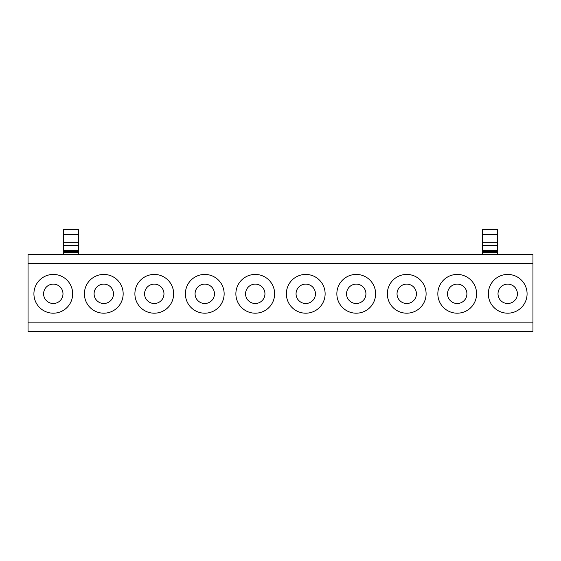 <?xml version="1.0" encoding="UTF-8"?>
<svg xmlns="http://www.w3.org/2000/svg" width="561" height="561" viewBox="0 0 561 561"><rect width="100%" height="100%" fill="white"/><g stroke="black" fill="none" stroke-linecap="round" stroke-linejoin="round"><path stroke-width="0.84" d="M28.05 322.884L28.05 263.249L532.95 263.249L532.95 322.884L28.05 322.884L28.05 331.579L532.95 331.579L532.95 322.884M70.3 303.108A19.383 19.383 0 0 1 44.003 310.822A19.383 19.383 0 0 1 36.29 284.518A19.383 19.383 0 0 1 62.587 276.804A19.383 19.383 0 0 1 70.3 303.108M86.78 284.518A19.383 19.383 0 0 1 113.077 276.804A19.383 19.383 0 0 1 120.79 303.108A19.383 19.383 0 0 1 94.493 310.822A19.383 19.383 0 0 1 86.78 284.518M137.27 284.518A19.383 19.383 0 0 1 163.567 276.804A19.383 19.383 0 0 1 171.28 303.108A19.383 19.383 0 0 1 144.983 310.822A19.383 19.383 0 0 1 137.27 284.518M187.76 284.518A19.383 19.383 0 0 1 214.057 276.804A19.383 19.383 0 0 1 221.77 303.108A19.383 19.383 0 0 1 195.473 310.822A19.383 19.383 0 0 1 187.76 284.518M238.25 284.518A19.383 19.383 0 0 1 264.547 276.804A19.383 19.383 0 0 1 272.26 303.108A19.383 19.383 0 0 1 245.963 310.822A19.383 19.383 0 0 1 238.25 284.518M288.74 284.518A19.383 19.383 0 0 1 315.037 276.804A19.383 19.383 0 0 1 322.75 303.108A19.383 19.383 0 0 1 296.453 310.822A19.383 19.383 0 0 1 288.74 284.518M339.23 284.518A19.383 19.383 0 0 1 365.527 276.804A19.383 19.383 0 0 1 373.24 303.108A19.383 19.383 0 0 1 346.943 310.822A19.383 19.383 0 0 1 339.23 284.518M389.72 284.518A19.383 19.383 0 0 1 416.017 276.804A19.383 19.383 0 0 1 423.73 303.108A19.383 19.383 0 0 1 397.433 310.822A19.383 19.383 0 0 1 389.72 284.518M440.21 284.518A19.383 19.383 0 0 1 466.507 276.804A19.383 19.383 0 0 1 474.22 303.108A19.383 19.383 0 0 1 447.923 310.822A19.383 19.383 0 0 1 440.21 284.518M490.7 284.518A19.383 19.383 0 0 1 516.997 276.804A19.383 19.383 0 0 1 524.71 303.108A19.383 19.383 0 0 1 498.413 310.822A19.383 19.383 0 0 1 490.7 284.518M28.05 263.249L28.05 254.554L532.95 254.554L532.95 263.249M44.789 289.167A9.691 9.691 0 0 0 48.646 302.316A9.691 9.691 0 0 0 61.801 298.459A9.691 9.691 0 0 0 57.944 285.311A9.691 9.691 0 0 0 44.789 289.167M95.279 289.167A9.691 9.691 0 0 0 99.136 302.316A9.691 9.691 0 0 0 112.291 298.459A9.691 9.691 0 0 0 108.434 285.311A9.691 9.691 0 0 0 95.279 289.167M145.769 289.167A9.691 9.691 0 0 0 149.626 302.316A9.691 9.691 0 0 0 162.781 298.459A9.691 9.691 0 0 0 158.924 285.311A9.691 9.691 0 0 0 145.769 289.167M196.259 289.167A9.691 9.691 0 0 0 200.116 302.316A9.691 9.691 0 0 0 213.271 298.459A9.691 9.691 0 0 0 209.414 285.311A9.691 9.691 0 0 0 196.259 289.167M246.749 289.167A9.691 9.691 0 0 0 250.606 302.316A9.691 9.691 0 0 0 263.761 298.459A9.691 9.691 0 0 0 259.904 285.311A9.691 9.691 0 0 0 246.749 289.167M297.239 289.167A9.691 9.691 0 0 0 301.096 302.316A9.691 9.691 0 0 0 314.251 298.459A9.691 9.691 0 0 0 310.394 285.311A9.691 9.691 0 0 0 297.239 289.167M347.729 289.167A9.691 9.691 0 0 0 351.586 302.316A9.691 9.691 0 0 0 364.741 298.459A9.691 9.691 0 0 0 360.884 285.311A9.691 9.691 0 0 0 347.729 289.167M398.219 289.167A9.691 9.691 0 0 0 402.076 302.316A9.691 9.691 0 0 0 415.231 298.459A9.691 9.691 0 0 0 411.374 285.311A9.691 9.691 0 0 0 398.219 289.167M448.709 289.167A9.691 9.691 0 0 0 452.566 302.316A9.691 9.691 0 0 0 465.721 298.459A9.691 9.691 0 0 0 461.864 285.311A9.691 9.691 0 0 0 448.709 289.167M499.199 289.167A9.691 9.691 0 0 0 503.056 302.316A9.691 9.691 0 0 0 516.211 298.459A9.691 9.691 0 0 0 512.354 285.311A9.691 9.691 0 0 0 499.199 289.167M78.54 242.324L78.54 234.344L63.631 234.344L63.631 251.735L78.54 251.735L78.54 242.324L63.631 242.324M63.631 229.421L78.54 229.421L63.631 229.421L63.631 234.344M78.54 229.421L78.54 234.344M63.631 251.735L63.631 254.554M63.631 252.485L78.54 252.485L78.54 254.554M497.369 242.324L497.369 234.344L482.46 234.344L482.46 251.735L497.369 251.735L497.369 242.324L482.46 242.324M482.46 229.421L497.369 229.421L482.46 229.421L482.46 234.344M497.369 229.421L497.369 234.344M482.46 251.735L482.46 254.554M482.46 252.485L497.369 252.485L497.369 254.554M63.631 229.568L78.54 229.568M63.631 251.433L78.54 251.433M63.631 250.458L78.54 250.458M63.631 245.55L78.54 245.55M482.46 229.568L497.369 229.568M482.46 251.433L497.369 251.433M482.46 250.458L497.369 250.458M482.46 245.55L497.369 245.55"/></g></svg>
